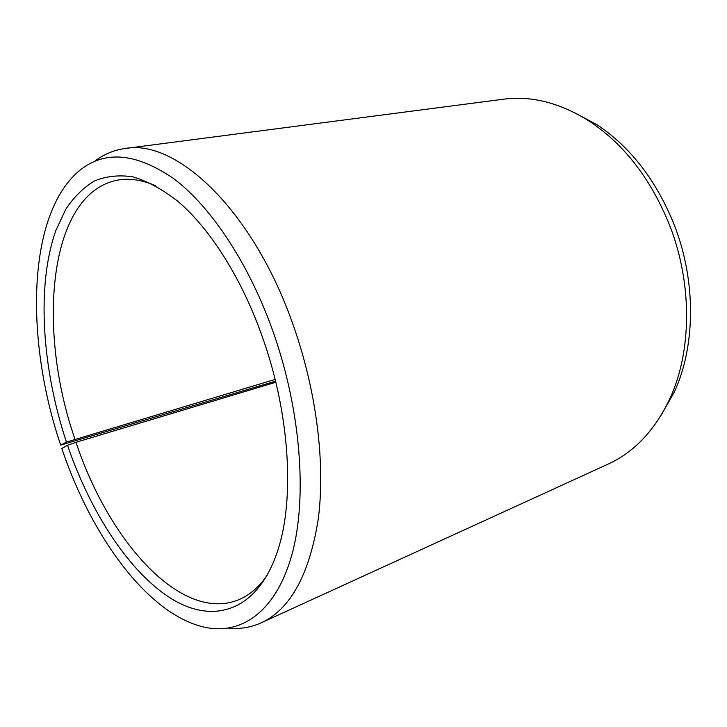 <?xml version="1.0" encoding="UTF-8"?>
<svg xmlns="http://www.w3.org/2000/svg" width="727" height="727" viewBox="0 0 727 727"><rect width="100%" height="100%" fill="white"/><g stroke="black" fill="none" stroke-linecap="round" stroke-linejoin="round"><path stroke-width="1.09" d="M267.227 575.257C259.157 586.871 249.879 594.931 239.419 599.448C181.732 623.948 108.668 541.197 76.008 442.289L67.502 445.287L61.831 448.532C92.102 538.643 150.589 618.168 208.295 627.937C243.899 633.762 277.105 609.344 292.254 553.383C307.267 497.486 300.96 411.382 273.597 333.139C249.37 264.074 211.13 206.768 173.817 178.706C135.04 152.116 102.961 149.962 77.571 172.226C26.799 217.609 25.445 341.027 60.677 445.106L275.551 381.175M275.806 382.248L76.008 442.289M573.576 112.158L597.467 125.035C631.154 147.645 656.899 181.305 674.683 226.015C696.384 282.194 695.375 346.961 674.147 392.362L660.716 415.944M94.446 161.458C103.534 154.397 113.757 150.08 125.099 148.508L503.402 99.208C531.773 95.473 560.699 102.989 590.188 121.754C624.993 145.146 651.628 180.06 670.103 226.497C692.631 284.857 691.622 352.095 669.721 398.996C654.663 430.548 634.117 452.258 608.072 464.117L261.166 622.848C250.715 627.528 239.756 629.291 228.305 628.119M125.099 148.508C176.397 138.575 253.832 210.657 293.79 326.759C316.79 392.389 325.46 464.362 318.235 519.242C309.338 574.83 290.318 609.362 261.166 622.848M275.115 379.43L66.43 442.089C41.984 368.062 36.323 285.911 55.779 230.686L65.721 209.376C73.79 197.171 83.314 187.73 94.292 181.041C106.042 176.152 118.901 174.753 132.877 176.843C147.345 181.096 162.275 189.211 177.67 201.17C209.985 228.351 242.336 279.132 262.992 338.718C289.891 414.753 294.699 499.394 277.823 550.33C257.785 611.87 213.129 624.702 171.154 598.539C128.87 571.913 90.484 512.281 67.502 445.287M74.954 439.163C36.223 327.95 48.6 191.437 119.064 179.878C130.333 178.16 142.465 180.087 155.469 185.658M66.43 442.089L60.677 445.106M597.467 125.035L590.188 121.754M674.147 392.362L669.721 398.996"/></g></svg>
